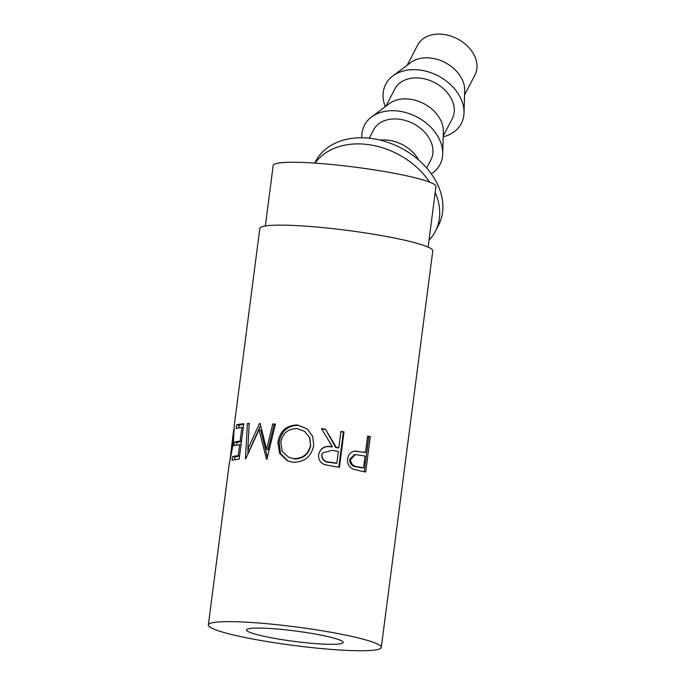 <?xml version="1.0" encoding="UTF-8"?>
<svg xmlns="http://www.w3.org/2000/svg" width="685" height="685" viewBox="0 0 685 685"><rect width="100%" height="100%" fill="white"/><g stroke="black" fill="none" stroke-linecap="round" stroke-linejoin="round"><path stroke-width="1.03" d="M340.719 640.441A48.729 5.223 7.4 0 1 343.134 642.47A48.729 5.223 7.4 0 1 302.128 642.333A48.729 5.223 7.4 0 1 248.903 631.947A48.729 5.223 7.4 0 1 246.48 629.917A48.729 5.223 7.4 0 1 287.486 630.054A48.729 5.223 7.4 0 1 340.719 640.441M428.108 247.114L435.977 186.517A82.072 8.794 -172.6 0 0 431.901 183.1A82.072 8.794 -172.6 0 0 342.26 165.607A82.072 8.794 -172.6 0 0 273.195 165.376L265.326 225.973M365.516 452.417L367.639 436.08A87.201 9.342 -172.6 0 1 370.294 436.61L365.696 472.016A87.201 9.342 -172.6 0 0 359.822 470.852L352.715 468.985C348.845 466.913 347.141 463.557 347.603 458.924C348.365 454.198 350.934 451.586 355.309 451.081L362.04 452.057A84.64 9.068 -172.6 0 1 364.137 452.477L365.516 452.417A87.201 9.342 -172.6 0 0 363.367 451.997M338.81 447.733L340.933 431.396A87.201 9.342 -172.6 0 1 344.024 431.884L339.426 467.281A87.201 9.342 -172.6 0 0 332.499 466.22L324.579 464.584C320.178 462.692 318.174 459.37 318.585 454.635C320.537 447.896 325.135 445.276 332.396 446.774L321.496 428.639A87.201 9.342 -172.6 0 1 325.443 429.161L336.275 447.348L335.753 447.553A84.64 9.068 -172.6 0 1 338.21 447.93L338.81 447.733A87.201 9.342 -172.6 0 0 336.275 447.348M293.077 462.238L287.34 460.799L279.566 453.282L277.904 442.142C280.131 430.762 286.707 425.042 297.641 424.991L307.334 428.981L312.702 436.448L313.739 445.49C311.23 456.69 304.345 462.272 293.077 462.238M260.069 423.441A87.201 9.342 -172.6 0 0 259.564 423.424L247.842 448.88L249.169 423.45A87.201 9.342 -172.6 0 0 247.413 423.518L245.444 458.83A87.201 9.342 -172.6 0 1 245.709 458.83L259.007 429.786L266.533 459.267A87.201 9.342 -172.6 0 1 266.902 459.284L275.447 424.109A87.201 9.342 -172.6 0 0 272.733 423.946L266.619 449.334L260.069 423.441M232.549 456.647A87.201 9.342 -172.6 0 1 238.234 455.645L239.647 444.753A87.201 9.342 -172.6 0 0 233.962 445.755L234.433 442.116A87.201 9.342 -172.6 0 1 240.118 441.123L241.891 427.5A87.201 9.342 -172.6 0 0 236.205 428.502L236.676 424.871A87.201 9.342 -172.6 0 1 243.774 423.741L239.176 459.147A87.201 9.342 -172.6 0 0 232.078 460.277L232.549 456.647L235.015 457.032A84.64 9.068 -172.6 0 1 239.57 456.167M229.997 459.9L233.679 429.76L234.244 429.769M230.032 459.781L232.832 443.169L233.756 429.829M234.227 426.198L233.354 443.135L229.389 463.411M381.288 647.428A87.201 9.342 -172.6 0 0 376.964 643.797A87.201 9.342 -172.6 0 0 281.715 625.208A87.201 9.342 -172.6 0 0 208.334 624.96A87.201 9.342 -172.6 0 0 212.658 628.59A87.201 9.342 -172.6 0 0 307.908 647.179A87.201 9.342 -172.6 0 0 381.288 647.428L432.783 250.907A87.201 9.342 -172.6 0 0 428.459 247.276A87.201 9.342 -172.6 0 0 333.21 228.687A87.201 9.342 -172.6 0 0 259.829 228.439L234.167 426.061M314.74 163.107L315.597 161.446A69.253 51.272 27.4 0 1 368.145 138.105A69.253 51.272 27.4 0 1 438.511 225.271L435.335 231.393A69.253 51.272 27.4 0 1 428.998 240.247M315.126 163.133A69.253 51.272 27.4 0 1 364.968 144.227A69.253 51.272 27.4 0 1 429.598 182.133M435.215 192.399A69.253 51.272 27.4 0 1 435.335 231.393M407.207 65.186L417.61 45.141A32.315 23.924 27.4 0 1 442.133 34.25A32.315 23.924 27.4 0 1 474.97 74.93L464.567 94.975M443.221 136.82A42.573 31.527 -152.6 0 0 464.019 112.905L464.695 90.651A32.315 23.924 -152.6 0 0 429.82 57.968A32.315 23.924 -152.6 0 0 410.666 62.592L392.847 75.941A42.573 31.527 -152.6 0 0 385.244 106.714M464.019 112.905A42.573 31.527 -152.6 0 0 418.073 69.853A42.573 31.527 -152.6 0 0 392.847 75.941M443.246 136.024L452.237 118.719A32.315 23.924 -152.6 0 0 419.391 78.039A32.315 23.924 -152.6 0 0 394.877 88.93L385.886 106.235M431.31 173.887A42.573 31.527 -152.6 0 0 442.707 153.962L443.375 131.7A32.315 23.924 -152.6 0 0 408.5 99.017A32.315 23.924 -152.6 0 0 389.345 103.641L371.527 116.998A42.573 31.527 -152.6 0 0 361.774 137.779M442.707 153.962A42.573 31.527 -152.6 0 0 396.752 110.901A42.573 31.527 -152.6 0 0 371.527 116.998M426.635 168.005L430.916 159.768A32.315 23.924 -152.6 0 0 398.079 119.087A32.315 23.924 -152.6 0 0 373.556 129.979L369.275 138.216M418.809 160.187A32.315 23.924 -152.6 0 0 387.179 140.074A32.315 23.924 -152.6 0 0 380.175 140.125M310.553 445.122L309.5 437.398L304.534 431.319L297.29 428.639C288.205 428.493 282.691 433.066 280.756 442.356L282.263 451.415L288.796 457.383L293.403 458.59C302.667 458.719 308.387 454.232 310.553 445.122L309.731 437.587L304.534 431.319M330.264 462.187A87.201 9.342 -172.6 0 1 336.806 463.171L338.339 451.372L331.96 450.353L322.481 452.939L321.779 455.063C322.25 459.738 325.075 462.11 330.264 462.187L329.853 462.409C324.818 462.349 322.078 459.995 321.642 455.319L321.779 455.063M357.921 466.768A87.201 9.342 -172.6 0 1 363.512 467.846L365.045 456.047L355.327 454.583L350.574 459.421C350.917 464.105 353.366 466.553 357.921 466.768L356.705 466.853C352.278 466.665 349.907 464.233 349.59 459.549L350.574 459.421M288.796 457.383L293.403 458.59M294.07 458.941C303.07 459.044 308.644 454.54 310.776 445.43M336.806 463.171L336.207 463.36A84.64 9.068 -172.6 0 0 329.853 462.409M322.481 452.939L321.642 455.319M363.512 467.846L362.134 467.906A84.64 9.068 -172.6 0 0 356.705 466.853M355.327 454.583L354.273 454.686L349.59 459.549M243.697 424.392A84.64 9.068 -172.6 0 0 239.142 425.257L238.8 427.911M241.454 441.645A84.64 9.068 -172.6 0 0 236.907 442.501L236.556 445.164M234.672 459.686L235.015 457.032M275.37 424.426A84.64 9.068 -172.6 0 0 274.137 424.358L272.733 423.946M266.619 449.334L268.109 449.745L274.137 424.358M250.616 447.579L260.557 425.522M247.816 453.915L248.09 448.932M267.364 457.366L260.797 430.214L259.007 429.786M287.837 461.005L280.576 453.496L279.095 442.536C281.287 431.165 287.7 425.436 298.317 425.342L307.351 428.998M344.024 431.884L343.339 432.064L338.775 467.179M343.339 432.064A84.64 9.068 -172.6 0 0 340.899 431.678M325.443 429.161L335.753 447.553M325.298 429.418A84.64 9.068 -172.6 0 0 321.676 428.938M318.542 454.9C320.46 448.161 324.947 445.524 331.985 446.988L332.396 446.774M370.294 436.61L368.83 436.653L364.274 471.725M368.83 436.653A84.64 9.068 -172.6 0 0 367.597 436.405M354.222 451.192L362.04 452.057M232.832 443.169L233.345 443.238M236.676 424.871L239.142 425.257M241.891 427.5L243.261 427.748M240.118 441.123L241.488 441.363M234.433 442.116L236.907 442.501M239.647 444.753L241.017 445.002M238.234 455.645L239.604 455.893M260.103 423.553L259.564 423.424M249.888 449.309L247.842 448.88M249.563 423.946L247.413 423.518M297.641 424.991L298.317 425.342M277.904 442.142L279.095 442.536M229.398 462.726L208.334 624.96"/></g></svg>
